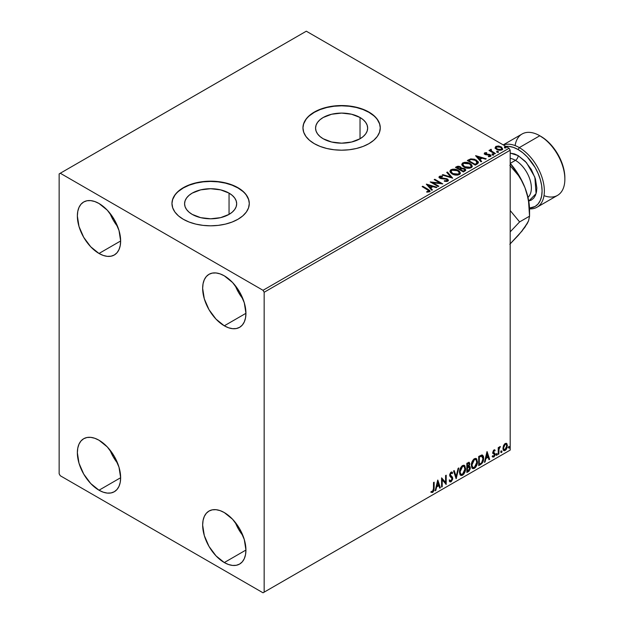 <?xml version="1.0" encoding="UTF-8"?>
<svg xmlns="http://www.w3.org/2000/svg" width="624" height="624" viewBox="0 0 624 624"><rect width="100%" height="100%" fill="white"/><g stroke="black" fill="none" stroke-linecap="round" stroke-linejoin="round"><path stroke-width="0.94" d="M360.032 117.499L360.032 138.762L351.585 142.022L341.617 143.169L331.648 142.022L323.193 138.762A26.044 15.038 180 0 1 315.565 128.131A26.044 15.038 180 0 1 331.648 114.239A26.044 15.038 180 0 1 360.032 117.499L363.269 119.777L365.68 122.374L367.162 125.198L367.661 128.131L367.162 131.063L365.68 133.887L363.269 136.484L360.032 138.762L360.032 117.499A26.044 15.038 180 0 1 367.661 128.131A26.044 15.038 180 0 1 351.585 142.022A26.044 15.038 180 0 1 323.193 138.762L319.956 136.484L317.554 133.887L316.072 131.063L315.565 128.131L316.072 125.198L317.554 122.374L319.956 119.777L323.193 117.499L331.648 114.239L341.617 113.092L351.585 114.239L360.032 117.499M229.047 193.12L229.047 214.391L220.592 217.651L210.631 218.79L200.663 217.651L192.208 214.391A26.044 15.038 180 0 1 184.579 203.759A26.044 15.038 180 0 1 200.663 189.86A26.044 15.038 180 0 1 229.047 193.12L232.284 195.398L234.694 198.003L236.176 200.819L236.675 203.759L236.176 206.692L234.694 209.508L232.284 212.113L229.047 214.391L229.047 193.12A26.044 15.038 180 0 1 236.675 203.759A26.044 15.038 180 0 1 220.592 217.651A26.044 15.038 180 0 1 192.208 214.391L188.971 212.113L186.56 209.508L185.078 206.692L184.579 203.759L185.078 200.819L186.56 198.003L188.971 195.398L192.208 193.12L200.663 189.86L210.631 188.721L220.592 189.86L229.047 193.12M249.288 203.627A38.657 22.324 0 0 0 237.962 187.972L237.962 187.707A38.657 22.324 180 0 1 249.288 203.494A38.657 22.324 180 0 1 225.42 224.117A38.657 22.324 180 0 1 183.292 219.274L189.15 222.05L195.835 224.117L203.089 225.381L210.631 225.81L218.166 225.381L225.42 224.117L232.105 222.05L237.962 219.274L242.775 215.896L246.347 212.035L248.547 207.847L249.288 203.494L248.547 199.142L246.347 194.953L242.775 191.092L237.962 187.707L232.105 184.938L225.42 182.871L218.166 181.6L210.631 181.171L203.089 181.6L195.835 182.871L189.15 184.938L183.292 187.707L178.48 191.092L174.907 194.953L172.708 199.142L171.967 203.494L172.708 207.847L174.907 212.035L178.48 215.896L183.292 219.274A38.657 22.324 180 0 1 171.967 203.494A38.657 22.324 180 0 1 195.835 182.871A38.657 22.324 180 0 1 237.962 187.707L237.962 187.972A38.657 22.324 0 0 0 195.936 183.113A38.657 22.324 0 0 0 171.967 203.627M380.273 127.998A38.657 22.324 0 0 0 368.948 112.351L368.948 112.086A38.657 22.324 180 0 1 380.273 127.865A38.657 22.324 180 0 1 356.405 148.489A38.657 22.324 180 0 1 314.278 143.653L320.135 146.429L326.82 148.489L334.074 149.76L341.617 150.189L349.159 149.76L356.405 148.489L363.09 146.429L368.948 143.653L373.76 140.267L377.333 136.406L379.532 132.226L380.273 127.865L379.532 123.513L377.333 119.324L373.76 115.471L368.948 112.086L363.09 109.309L356.405 107.25L349.159 105.979L341.617 105.55L334.074 105.979L326.82 107.25L320.135 109.309L314.278 112.086L309.473 115.471L305.9 119.324L303.701 123.513L302.952 127.865L303.701 132.226L305.9 136.406L309.473 140.267L314.278 143.653A38.657 22.324 180 0 1 302.952 127.865A38.657 22.324 180 0 1 326.82 107.25A38.657 22.324 180 0 1 368.948 112.086L368.948 112.351A38.657 22.324 0 0 0 326.921 107.484A38.657 22.324 0 0 0 302.952 127.998M235.24 522.319A30.607 17.667 -120 0 0 242.962 535.704L238.61 529.3L235.24 522.319M224.297 562.552A30.607 17.667 60 0 1 204.305 535.579A30.607 17.667 60 0 1 208.993 511.056A30.607 17.667 60 0 1 224.297 512.569L232.58 519.254L239.6 528.723L244.288 539.542L245.934 550.056L224.297 562.552L216.013 555.867L208.993 546.398L204.305 535.579L202.652 525.065L203.073 520.432L204.305 516.454L206.302 513.287L208.993 511.056L212.269 509.839L216.013 509.691L220.077 510.611L224.297 512.569A30.607 17.667 60 0 1 244.288 539.542A30.607 17.667 60 0 1 239.6 564.065L236.317 565.282L232.58 565.43L228.517 564.509L224.297 562.552L245.934 550.056L245.521 554.689L244.288 558.667L242.291 561.834L239.6 564.065A30.607 17.667 60 0 1 224.297 562.552M109.949 213.244A30.607 17.667 -120 0 0 117.671 226.621L113.318 220.217L109.949 213.244M99.005 253.469A30.607 17.667 60 0 1 79.006 226.504A30.607 17.667 60 0 1 83.702 201.981A30.607 17.667 60 0 1 99.005 203.494L107.289 210.179L114.309 219.648L118.997 230.467L120.643 240.973L99.005 253.469L90.722 246.784L83.702 237.315L79.006 226.504L77.36 215.99L77.782 211.349L79.006 207.379L81.011 204.212L83.702 201.981L86.978 200.764L90.722 200.616L94.778 201.536L99.005 203.494A30.607 17.667 60 0 1 118.997 230.467A30.607 17.667 60 0 1 114.309 254.99L111.025 256.199L107.289 256.355L103.225 255.427L99.005 253.469L120.643 240.981L120.229 245.614L118.997 249.592L117 252.751L114.309 254.99A30.607 17.667 60 0 1 99.005 253.469M235.24 285.581A30.607 17.667 -120 0 0 242.962 298.958L238.61 292.555L235.24 285.581M224.297 325.806A30.607 17.667 60 0 1 204.305 298.841A30.607 17.667 60 0 1 208.993 274.31A30.607 17.667 60 0 1 224.297 275.831L232.58 282.516L239.6 291.985L244.288 302.796L245.934 313.31L224.297 325.806L216.013 319.121L208.993 309.652L204.305 298.841L202.652 288.327L203.073 283.686L204.305 279.716L206.302 276.549L208.993 274.31L212.269 273.101L216.013 272.953L220.077 273.874L224.297 275.831A30.607 17.667 60 0 1 244.288 302.796A30.607 17.667 60 0 1 239.6 327.327L236.317 328.536L232.58 328.684L228.517 327.764L224.297 325.806L245.934 313.31L245.521 317.951L244.288 321.922L242.291 325.088L239.6 327.327A30.607 17.667 60 0 1 224.297 325.806M109.949 449.982A30.607 17.667 -120 0 0 117.671 463.367L113.318 456.963L109.949 449.982M99.005 490.214A30.607 17.667 60 0 1 79.006 463.242A30.607 17.667 60 0 1 83.702 438.719A30.607 17.667 60 0 1 99.005 440.232L107.289 446.917L114.309 456.386L118.997 467.204L120.643 477.719L99.005 490.214L90.722 483.53L83.702 474.061L79.006 463.242L77.36 452.728L77.782 448.094L79.006 444.116L81.011 440.95L83.702 438.719L86.978 437.502L90.722 437.354L94.778 438.274L99.005 440.232A30.607 17.667 60 0 1 118.997 467.204A30.607 17.667 60 0 1 114.309 491.728L111.025 492.944L107.289 493.093L103.225 492.172L99.005 490.214L120.643 477.719L120.229 482.352L118.997 486.33L117 489.497L114.309 491.728A30.607 17.667 60 0 1 99.005 490.214M59.14 173.901L59.14 473.772L60.278 475.745L263.024 592.8L510.19 450.099L264.163 592.145L264.163 292.266L510.19 150.228L510.19 450.099L510.19 150.228L509.051 148.255L263.024 290.3L60.278 173.246L306.306 31.2L509.051 148.255L306.306 31.2L59.14 173.901L59.14 473.772L60.278 475.745L263.024 592.8L264.163 592.145L264.163 292.266L263.024 290.3L60.278 173.246L59.14 173.901M506.267 443.297L506.836 443.672L505.183 443.516L503.529 445.583L503.061 449.428L504.192 450.731L504.925 450.606L506.173 449.584L507.125 447.642L506.977 443.851L506.134 443.266L504.691 443.875L503.529 445.583L502.928 448.313L503.849 450.606L505.183 450.481L507.429 445.715L506.509 443.399M498.233 454.373L498.841 454.022L499.036 448.882L500.378 446.519L499.543 446.878L498.841 448.282L498.841 447.291L498.233 447.65L498.233 454.373L498.841 454.022L498.935 449.397L500.378 446.519L498.841 448.282L498.841 447.291L498.233 447.65L498.233 454.373M494.27 450.7L493.561 450.52L494.801 451.043L495.16 450.255L494.598 449.888L495.16 450.255L493.982 449.982L493.467 450.434L492.82 452.681L493.155 453.531L494.403 454.147L494.504 455.114L492.609 456.83L493.873 457.01L494.988 455.411L494.965 453.398L493.428 452.033L493.88 450.887L494.801 451.043L495.16 450.255L493.982 449.982L492.812 452.423L493.007 453.344L494.551 454.709L493.802 456.222L492.96 456.004L492.874 457.072L492.422 456.815M480.558 464.576L482.508 462.704L483.53 459.584L483.233 456.043L482.056 454.99L478.709 456.44L478.709 465.644L480.558 464.576L480.106 464.311L478.709 465.122L480.558 464.576C482.687 463.016 483.701 460.933 483.616 458.328C483.701 456.386 483.101 455.27 481.814 454.982L478.709 456.44L478.709 465.644L480.558 464.576M466.846 472.493L469.053 471.112L470.215 468.874L470.137 466.846L469.069 466.245L469.81 463.858L469.084 462.306L466.846 463.289L466.846 472.493L468.445 471.572L470.324 467.875L469.069 466.245L469.81 463.858L469.264 462.376L466.846 463.289L466.846 472.493M456.113 478.686L458.773 467.945L458.102 468.335L456.167 476.44L454.225 470.574L453.562 470.956L456.214 478.631L458.773 467.945L458.102 468.335L456.167 476.44L454.225 470.574L453.562 470.956L456.113 478.686M442.213 486.712L442.213 479.864L446.199 484.411L446.199 475.207L445.583 475.558L445.583 482.43L441.597 477.859L441.597 487.071L442.213 486.712L441.597 486.541L442.213 486.712L442.213 479.864L446.199 484.411L446.199 475.207L445.583 475.558L445.583 482.43L441.597 477.859L441.597 487.071L442.213 486.712M431.176 492.266L432.682 492.453L432.221 492.196L433.423 490.597L433.68 488.124L432.221 492.196L432.682 492.453L434.14 488.389L433.68 488.124L433.68 482.43L433.68 488.124L434.14 488.389L434.14 482.173L433.524 482.524L433.454 490.105L432.83 491.408L431.488 491.377L431.176 492.266L432.682 492.453L433.984 490.519L434.14 482.173L433.524 482.524L433.524 488.647L432.674 491.517L431.488 491.377L431.48 492.469M437.713 480.106L435.162 490.784L435.825 490.402L436.644 486.977L438.883 485.683L439.709 488.163L440.372 487.773L437.814 480.043L435.162 490.784L435.825 490.402L436.644 486.977L438.883 485.683L439.709 488.163L440.372 487.773L437.713 480.106M451.706 473.39L450.637 472.828L452.158 473.655L452.642 472.813L452.002 472.087L451.097 472.142L449.678 475.114L449.99 476.33L452.127 478.725L451.012 480.925L449.764 480.113L449.264 480.87L450.021 481.915L451.058 481.845L452.642 479.302L452.517 477.259L450.286 474.716L450.91 473.218L451.62 473.039L452.158 473.655L452.642 472.813L451.62 471.986L450.731 472.423L449.756 474.326L449.756 475.792L451.823 477.789L452.127 478.881L451.012 480.925L449.764 480.113L449.264 480.87L449.631 481.549L451.058 481.845L449.81 481.751M459.49 472.181L459.896 474.365L461.214 475.519L462.563 475.199L463.921 473.944L465.582 469.443L464.88 465.839L463.889 465.215L462.158 465.785L459.841 469.654L459.49 472.181L460.746 475.348L462.563 475.199C464.638 473.405 465.66 471.198 465.621 468.593L464.365 465.387L462.517 465.551C460.45 467.368 459.443 469.576 459.49 472.181M471.346 465.332L471.752 467.516L473.07 468.671L474.419 468.359L475.777 467.095L477.438 462.595L476.744 458.991L475.745 458.367L474.014 458.944L471.705 462.805L471.346 465.332L472.61 468.499L474.419 468.359C476.502 466.557 477.516 464.357 477.477 461.744L476.221 458.539L474.373 458.702C472.313 460.52 471.299 462.735 471.346 465.332M486.985 451.659L484.427 462.337L485.098 461.955L485.917 458.531L488.155 457.236L488.974 459.716L489.645 459.334L487.087 451.597L484.427 462.337L485.098 461.955L485.917 458.531L488.155 457.236L488.974 459.716L489.645 459.334L486.985 451.659M496.291 454.849L496.579 455.372L497.016 455.114L497.18 453.82L496.314 454.561L496.798 455.317L497.312 454.256L496.798 453.781L496.291 454.849L496.798 455.317M500.986 452.135L501.618 452.517L501.883 451.105L501.017 451.846L501.501 452.603L502.008 451.542L501.501 451.066L500.986 452.135L501.501 452.603M508.654 447.704L509.285 448.094L509.551 446.683L508.685 447.424L509.168 448.18L509.675 447.112L509.168 446.644L508.654 447.704L509.168 448.18M495.144 147.919L496.618 149.456L499.145 150.283L501.283 150.15L502.577 149.159L501.602 147.178L498.826 146.055L495.838 146.406L495.144 147.919L496.618 149.456L501.868 149.885L502.64 148.801L501.111 146.858L498.451 146.008L495.838 146.406L495.074 148.036M494.809 153.847L495.425 153.488L491.267 150.86L491.228 149.3L490.292 149.713L490.456 150.618L489.598 150.127L488.99 150.478L494.809 153.847L495.425 153.488L491.564 151.148L491.228 149.3L490.565 149.448L490.456 150.618L489.598 150.127L488.99 150.478L494.809 153.847M489.115 156.741L489.77 156.047L488.311 156.179L488.506 156.694L490.558 156.421L491.01 155.774L490.168 154.697L490.168 155.228L489.06 154.822L490.168 155.228L490.168 154.697L489.06 154.3L489.06 154.822L487.469 154.799L489.06 154.822L489.06 154.3L485.893 154.721L486.252 154.284L485.581 154.058L485.581 154.588L485.386 153.262L486.79 153.169L486.65 152.669L486.65 153.153L486.65 152.669L484.403 153.044L484.528 154.089L485.503 154.666L489.739 155.173L489.91 155.938L488.311 156.179L488.506 156.694L490.69 156.328L490.675 155.08L489.06 154.3L485.729 154.136L485.269 153.356L486.79 153.169L486.119 152.638L484.637 152.872L484.637 153.403L485.683 153.161M477.142 164.05L478.397 162.833L478.187 161.702L474.599 159.253L470.707 158.886L467.314 160.516L475.285 165.118L478.444 162.513L476.307 160.04L470.707 158.886L467.314 160.516L475.285 165.118L477.142 164.05M461.347 168.332L460.395 166.787L460.395 167.31L458.227 166.733L456.589 167.232L460.395 167.31L460.395 166.787L456.589 166.709L455.91 167.622L456.589 166.709L455.458 167.357L463.429 171.959L465.644 170.477L465.582 169.486L464.646 168.652L461.347 168.199L460.832 167.084L458.96 166.273L457.447 166.327L455.458 167.357L463.429 171.959L465.761 170.063L464.646 168.652L461.37 167.989L461.37 168.519M452.696 178.16L447.385 172.021L446.714 172.403L450.824 177.021L442.837 174.642L442.166 175.032L452.696 178.16L447.385 172.021L446.714 172.403L450.824 177.021L442.837 174.642L442.166 175.032L452.696 178.16M438.797 186.186L432.861 182.762L442.783 183.885L434.811 179.283L434.195 179.634L440.146 183.066L430.209 181.935L438.181 186.537L438.797 186.186L432.861 182.762L442.783 183.885L434.811 179.283L434.195 179.634L440.146 183.066L430.209 181.935L438.181 186.537L438.797 186.186M427.44 189.657L428.867 191.123L426.738 191.615L427.042 192.145L429.468 191.81L430.006 191.162L429.741 190.46L422.744 186.241L422.136 186.599L427.44 189.657L428.641 191.342L426.738 191.615L427.042 192.145L429.468 191.81L430.006 191.077L428.134 189.353L422.744 186.241L422.136 186.599L427.44 189.657M426.325 184.181L431.746 190.258L432.409 189.868L430.677 187.925L432.916 186.631L436.285 187.629L436.956 187.247L426.426 184.119L431.746 190.258L432.409 189.868L430.677 187.925L432.916 186.631L436.285 187.629L436.956 187.247L426.325 184.181M447.845 181.194L448.375 180.047L446.971 178.776L440.209 177.622L440.232 176.865L442.408 176.779L442.393 176.225L440.154 176.101L439.062 176.787L439.382 177.809L440.645 178.55L446.745 179.322L447.377 180.016L447.08 180.687L444.405 180.703L444.311 181.225L447.049 181.475L448.422 180.367L447.369 178.979L440.521 177.856L440.318 176.81L442.408 176.779L442.393 176.225L439.507 176.335L439.007 177.076L439.943 178.23L446.745 179.322L446.987 180.749L444.405 180.703L444.311 181.225L447.845 181.194M452.119 173.932L454.615 174.907L457.595 175.102L459.685 174.33L460.364 172.949L459.467 171.288L457.454 169.97L452.689 169.174L450.746 169.845L449.935 171.101L450.466 172.567L452.119 173.932C454.358 175.258 456.768 175.461 459.35 174.556L460.364 173.082L458.211 170.368C455.957 169.018 453.523 168.808 450.918 169.744L449.935 171.226L452.119 173.932M463.975 167.084L466.479 168.059L469.451 168.254L471.541 167.489L472.22 166.101L471.331 164.44L469.7 163.316L464.545 162.334L462.602 163.004L461.799 164.252L462.322 165.719L463.975 167.084C466.222 168.41 468.632 168.62 471.206 167.708L472.228 166.234L470.075 163.519C467.813 162.17 465.379 161.959 462.782 162.895L461.791 164.377L463.975 167.084M475.597 155.735L481.01 161.811L481.681 161.429L479.942 159.479L482.18 158.184L485.558 159.19L486.229 158.8L475.699 155.672L481.01 161.811L481.681 161.429L479.942 159.479L482.18 158.184L485.558 159.19L486.229 158.8L475.597 155.735M492.305 154.643L493.639 154.378L492.437 153.871L491.993 154.128L492.305 154.643L493.483 154.729L493.327 154.05L492.157 153.964L492.305 154.643L492.157 153.964M497.008 151.928L498.342 151.663L497.141 151.156L496.696 151.414L497.008 151.928L498.186 152.014L498.03 151.336L496.86 151.25L497.008 151.928L496.86 151.25M504.676 147.498L506.009 147.233L504.808 146.726L504.364 146.983L504.676 147.498L505.853 147.592L505.697 146.913L504.52 146.819L504.676 147.498L504.52 146.819M379.532 123.778L377.333 119.59M373.76 115.729L368.948 112.351L363.09 109.574L356.405 107.507L349.159 106.244L341.617 105.815L334.074 106.244L326.82 107.507L320.135 109.574L314.278 112.351L309.473 115.729M305.9 119.59L303.701 123.778M248.547 199.399L246.347 195.211M242.775 191.357L237.962 187.972L232.105 185.195L225.42 183.136L218.166 181.865L210.631 181.436L203.089 181.865L195.835 183.136L189.15 185.195L183.292 187.972L178.48 191.357M174.907 195.211L172.708 199.399M429.998 191.482L422.588 186.857L422.744 186.241L422.744 186.771L428.134 189.875L428.134 189.353L429.959 191.326M428.906 191.404L426.738 192.137L428.126 192.028L428.126 191.506L428.126 192.028L428.641 191.864L428.828 191.186M428.906 191.459L428.906 190.928L428.641 191.342M426.855 184.774L436.355 187.598L426.855 184.774M430.677 188.448L432.104 190.047L430.677 188.448M428.298 185.788L430.115 187.824L431.831 186.833L431.831 186.311L431.831 186.833L430.115 187.824L428.298 185.258L431.831 186.311L430.115 187.301L428.298 185.258L428.298 185.788M431.168 182.489L440.146 183.596L440.146 183.066L440.146 183.596L431.168 182.489M434.655 179.899L434.811 179.283L434.811 179.806L441.839 183.862L434.655 179.899M432.861 183.284L432.861 182.762L432.861 183.284L438.337 186.451L432.861 183.284M447.392 180.742L446.386 181.451L444.405 181.233L444.405 180.703L444.405 181.233L446.987 181.272L447.33 180.414M447.392 180.679L447.392 180.157L446.987 180.749M439.054 177.341L439.507 176.335L439.507 176.857L442.393 176.748L442.393 176.225L442.393 176.779L440.154 176.631L439.007 177.583M440.107 177.497L440.318 176.81M440.318 177.333L440.521 178.378L440.521 177.856L440.521 178.378L441.925 178.76L441.925 178.238L441.925 178.76L443.469 178.784L443.469 178.261L443.469 178.784L447.369 179.501L447.369 178.979L448.383 180.609M448.375 180.578L446.534 179.143L441.16 178.643L440.053 177.583M442.775 175.211L442.837 174.642L442.837 175.172L450.824 177.544L450.824 177.021L450.824 177.544L442.775 175.211M447.026 172.754L447.385 172.021L452.267 178.035L447.385 172.544L447.026 172.754M449.959 171.499L450.918 170.266C453.523 169.33 455.957 169.541 458.211 170.89L460.348 173.339M460.364 173.472L458.89 171.327L455.699 169.9L451.737 169.907L449.935 171.623M459.241 172.856L458.515 174.619L455.497 175.024L452.182 173.745L450.98 171.834M459.342 173.456L458.515 174.619L458.515 174.096L458.515 174.619L452.728 174.096L451.004 171.686M451.768 170.196L457.603 170.719L459.342 172.84L458.515 174.096L452.728 173.573L450.98 171.397L451.768 170.196L453.843 169.728L458.149 171.07L459.241 172.333L459.225 173.386L457.103 174.525L453.336 173.885L451.09 171.967L451.768 170.196M461.347 168.199L461.347 168.722L464.646 169.174L464.646 168.652L465.715 170.313M465.722 170.336L463.936 168.854L461.347 168.722M464.724 170.407L463.226 171.662L460.262 169.946L460.262 169.424L461.643 168.737L464.03 169.003L464.724 169.892L463.928 171.257L464.654 170.141M460.442 168.73L460.028 169.127M459.755 169.299L459.755 168.769L459.443 169.478L456.893 168.004L456.893 167.474L459.802 167.146L460.489 168.004L459.755 169.299L460.411 168.246M459.443 168.948L456.893 167.474L456.893 168.004L459.443 169.478L459.443 168.948L456.893 167.474L458.344 166.819L459.802 167.146L460.489 167.973L459.443 168.948M463.928 170.734L463.226 171.662L463.928 170.734L463.226 171.132L460.262 169.424L460.262 169.946L463.226 171.662L463.226 171.132L460.262 169.424L461.939 168.659L463.515 168.769L464.724 169.884L463.928 170.734M461.815 164.65L462.782 163.418C465.379 162.49 467.813 162.692 470.075 164.05L472.204 166.491M472.22 166.631L470.746 164.486L467.555 163.051L463.593 163.067L461.799 164.783M471.198 166.616L469.724 168.051L466.58 168.035L464.045 166.904L462.836 164.986M462.86 164.837L464.584 167.255L464.584 166.725L464.584 167.255L470.371 167.77L470.371 167.248L464.584 166.725L462.836 164.557L463.624 163.355L469.459 163.87L471.206 166L470.371 167.77L471.175 166.265M478.327 162.505L476.307 160.563L473.023 159.385L470.395 159.487L467.774 160.774L468.523 159.814L468.523 160.345L470.707 159.409L470.707 158.886L470.707 159.409L476.307 160.563L476.307 160.04L478.413 162.778M477.352 162.794L475.082 164.814L468.749 161.156L475.082 164.814L475.082 164.291L468.749 160.633L468.749 161.156L468.749 160.633L471.136 159.51L475.691 160.391L477.181 163.371L477.313 162.56L475.745 163.909L475.745 164.432L477.181 163.371L477.181 162.841L475.082 164.814L475.745 163.909L475.082 164.291L468.749 160.633L471.136 159.51L473.616 159.557L476.752 161.156L477.181 162.841M476.128 156.328L485.628 159.151L476.128 156.328M479.942 160.001L481.369 161.6L479.942 160.001M477.571 157.342L479.388 159.377L481.104 158.387L481.104 157.864L481.104 158.387L479.388 159.377L477.571 156.811L481.104 157.864L479.388 158.855L477.571 156.811L477.571 157.342M485.581 154.058L485.386 153.262M490.168 155.228L490.955 156.023L490.168 155.228M484.279 153.738L484.637 152.872L484.996 154.432L489.583 155.072L489.77 156.569L489.583 155.602L489.77 156.569L489.076 156.741M489.583 155.072L489.77 156.047M484.637 152.872L484.216 153.995M486.119 153.161L484.255 153.777M490.012 156.07L489.77 156.569M485.581 154.588L485.269 153.878M492.305 155.165L492.157 154.487L493.327 154.573L493.327 154.05L493.483 155.251M493.483 154.729L493.327 154.05M493.529 154.729L492.102 154.526M489.442 150.743L489.598 150.127L490.456 151.148L490.456 150.618L490.456 151.148L489.442 150.743M490.285 150.267L490.565 149.448L490.456 150.618M490.565 149.448L490.565 149.978L491.228 149.3L491.267 149.885L490.238 150.392M491.049 150.556L491.182 149.924M491.182 150.446L491.564 151.679L491.564 151.148L491.564 151.679L493.467 152.888L493.467 152.357L494.972 153.754L491.774 151.843L490.971 150.751M497.008 152.451L496.86 151.772L498.03 151.858L498.03 151.336L498.186 152.537M498.186 152.014L498.03 151.336M498.233 152.014L496.805 151.811M495.144 148.442L495.838 146.406L495.838 146.936L498.451 146.531L498.451 146.008L498.451 146.531L501.111 147.389L501.111 146.858L502.609 149.058M502.577 149.682L502.016 148.052L499.192 146.656L496.392 146.687L495.105 147.771M501.665 148.98L501.15 150.002L499.106 150.267L496.868 149.393L496.057 147.911M496.072 147.865L497.234 149.627L496.064 147.841L496.369 146.944L500.503 147.217L501.696 148.668L501.15 150.002L501.649 148.925L501.15 149.479L497.234 149.105L497.234 149.627L501.15 150.002L501.15 149.479L497.648 149.315L496.033 147.592L497 146.632L499.145 146.671L501.181 147.716L501.657 148.925M504.676 148.028L504.52 147.35L505.697 147.436L505.697 146.913L505.853 148.114M505.853 147.592L505.697 146.913M505.9 147.584L504.473 147.381M431.831 186.311L430.115 187.301L428.298 185.258L431.831 186.311M469.459 163.87L470.839 165.032L471.182 166.226L470.512 167.162L468.959 167.677L464.88 166.889L462.844 164.744L463.359 163.535L465.052 162.926L469.459 163.87M481.104 157.864L479.388 158.855L477.571 156.811L481.104 157.864M431.028 492.211L432.221 492.196L430.716 492.001M437.611 480.535L440.372 487.773L439.561 487.718L439.92 487.516L437.611 480.535M438.43 485.425L438.883 485.683L438.43 485.425L436.192 486.712L436.644 486.977L436.192 486.712L435.373 490.136L435.825 490.402L435.302 490.175L436.192 486.712L438.43 485.425M437.307 482.032L436.457 485.62L436.909 485.885L436.457 485.62L437.307 482.032L438.625 484.895L436.909 485.885L437.767 482.297L437.307 482.032M441.597 477.914L445.583 482.43L441.597 477.914M445.747 475.472L445.747 484.115L445.747 475.472M445.801 484.185L446.199 484.411L445.801 484.185M441.761 479.599L442.213 479.864L441.761 479.599L441.761 486.455L441.761 479.599M451.012 480.925L450.161 480.761M449.311 479.848L450.559 480.659M452.182 472.547L451.815 473.195L452.182 472.547M451.09 473.093L450.637 472.828L449.834 474.458L450.286 474.716L451.09 473.093L450.637 472.828L451.168 472.774M450.661 475.699L449.834 474.458L450.661 475.699M452.743 478.382L450.957 475.909L452.743 478.382L452.283 478.117L450.606 481.58L451.058 481.845L452.743 478.382M449.686 481.712L451.324 480.932L452.26 478.569L451.893 476.705L449.927 475.036L450.637 472.828M450.107 480.753L449.506 480.238M453.921 470.753L456.167 476.44L453.921 470.753M458.172 468.296L455.863 477.929L458.172 468.296M464.131 465.278L465.169 468.328C465.208 470.933 464.186 473.14 462.111 474.934L460.528 475.192M460.216 475.036L462.47 474.7L464.435 471.916L465.169 468.328L464.428 465.574M464.997 466.775L464.763 466.112M461.011 474.248L459.779 472.789L459.958 469.42L461.518 466.651L463.609 466.159M463.788 466.292L462.088 466.214L464.014 466.393L465.005 468.944L462.54 474.271L461.113 474.373L459.646 471.557L460.894 474.217M460.099 471.822L462.54 466.479L462.088 466.214L459.646 471.557L460.099 471.822L460.535 469.31L461.705 467.197L463.109 466.253L464.178 466.502L464.974 469.63L463.632 473.249L461.464 474.513L460.684 474.006L460.099 471.822M469.006 462.29L469.81 463.858L469.357 463.593L469.014 465.247M468.624 463.304L467.009 463.609L468.889 463.351L469.193 464.42L468.608 465.988L469.069 466.245L467.009 466.565L467.009 463.609L468.476 463.117M469.739 466.362L469.069 466.245M469.482 466.268L470.324 467.875L469.864 467.61L467.984 471.307L468.445 471.572L466.846 471.962L469.396 469.669L469.864 467.852L469.42 466.206M468.952 465.395L469.357 463.593L468.905 462.181M469.334 463.164L469.256 462.774M469.03 467.119L467.009 467.509L468.749 467.134L469.708 468.226L468.164 470.792L467.009 470.933L467.009 467.509L468.398 466.861L469.123 467.259M469.201 464.225L467.462 466.83L467.462 463.874L467.009 463.609L467.009 466.565L467.462 466.83L467.462 463.874L468.788 463.312L469.201 464.225M468.749 467.134L469.654 467.735L469.295 469.747L467.462 471.19L467.462 467.774L467.009 467.509L467.009 470.933L467.462 471.19L467.462 467.774L469.295 467.197L468.835 466.939M475.987 458.429L477.025 461.487C477.064 464.092 476.042 466.292 473.967 468.094L472.391 468.351M472.072 468.187L474.326 467.86L476.291 465.067L477.025 461.487L476.284 458.726M476.853 459.927L476.627 459.272M472.867 467.399L471.635 465.941L471.814 462.571L473.374 459.802L475.472 459.319M475.644 459.443L473.944 459.373L475.87 459.545L476.869 462.103L474.404 467.423L472.969 467.532L471.502 464.708L472.75 467.368M471.962 464.974L474.404 459.631L473.944 459.373L471.502 464.708L471.962 464.974L473.32 460.668L474.685 459.49L476.034 459.654L476.837 462.782L475.496 466.409L473.32 467.665L472.54 467.158L471.962 464.974M482.5 455.146L481.814 454.982M482.266 455.036L483.155 458.063C483.249 460.668 482.227 462.751 480.106 464.311L481.783 462.86L482.914 460.2L483.07 456.838L482.219 455.005M481.876 456.066L482.929 457.681L482.711 460.746L481.525 462.883L479.318 464.35L479.318 457.033L481.876 456.066L481.034 455.77L481.486 456.035L478.865 456.768L481.486 456.035L482.999 458.679L481.619 462.782L479.318 464.35L478.865 464.084L479.318 464.35L479.318 457.033L478.865 456.768L478.865 464.084L478.865 456.768L480.815 455.809L481.759 455.957M481.486 456.035L482.126 456.16L481.673 455.902M486.884 452.096L489.645 459.334L488.826 459.272L489.185 459.069L486.884 452.096M487.703 456.979L488.155 457.236L487.703 456.979L485.464 458.266L485.917 458.531L485.464 458.266L484.645 461.69L485.098 461.955L484.575 461.729L485.464 458.266L487.703 456.979M486.58 453.586L485.722 457.174L486.182 457.439L485.722 457.174L486.58 453.586L487.898 456.448L486.182 457.439L487.032 453.851L486.58 453.586M495.16 450.255L494.372 449.725M494.707 449.99L494.38 450.707L494.707 449.99M494.348 450.778L493.561 450.52L492.968 451.768L493.428 452.033L494.021 450.785L494.801 451.043M494.021 450.785L493.561 450.52L494.021 450.505M493.568 452.556L494.965 453.398L493.568 452.556L494.965 453.398L494.504 453.133L494.707 454.054L495.16 454.319L494.965 453.398M492.609 456.83L493.873 457.01L495.16 454.319L494.707 454.054L493.412 456.745L493.873 457.01L492.149 456.565M493.802 456.222L492.96 456.004M492.5 455.738L493.342 455.957M493.007 453.344L494.403 454.147M493.077 453.5L492.554 453.079M493.295 453.57L493.81 453.765M492.679 456.908L494.395 455.528L494.348 452.946M493.116 452.299L493.561 450.52M496.345 453.523L496.798 453.781M497.312 454.256L496.852 453.991L496.345 455.052L495.83 454.584M496.283 455.083L496.829 453.742M498.389 447.556L498.841 448.282L498.389 447.556M499.262 447.244L499.793 446.636L500.081 447.4L499.309 447.213M498.701 448.196L498.389 453.757L498.841 454.022L498.233 453.851L498.74 448.094M501.049 450.809L501.501 451.066M502.008 451.542L501.556 451.277L501.049 452.338L500.534 451.87M500.986 452.369L501.524 451.027M506.836 443.672L507.429 445.715L506.977 445.45L504.73 450.216L505.183 450.481L503.63 450.442M503.272 450.263L504.988 450.044L506.423 448.055L506.969 445.146L506.228 443.258M505.869 444.187L504.722 444.077L506.103 444.28L506.813 446.074L505.183 449.654L504.208 449.725L503.092 447.704L503.576 449.327L503.092 447.704L503.474 445.747L504.527 444.21L505.744 444.077M503.545 447.962L505.183 444.343L504.722 444.077L503.092 447.704L503.545 447.962L504.449 445.045L505.276 444.288L506.197 444.343L506.797 446.534L505.908 448.968L504.153 449.686L503.545 447.962M508.708 446.378L509.168 446.644M509.675 447.112L509.223 446.854L508.708 447.915L508.201 447.439M508.654 447.938L509.192 446.605M438.625 484.895L436.909 485.885L437.767 482.297L438.625 484.895M487.898 456.448L486.182 457.439L487.032 453.851L487.898 456.448M263.024 290.3L509.051 148.255L510.19 150.228L264.163 292.266L263.024 290.3M264.163 592.145L510.19 450.099L264.163 592.145M537.022 207.223L557.521 195.39A35.435 20.459 -120 0 0 562.957 166.99A35.435 20.459 -120 0 0 539.807 135.759L545.61 139.643L550.095 143.809L557.856 154.276L563.043 166.226L564.4 172.193L564.86 177.848A33.829 19.531 -120 0 0 540.946 136.422L539.807 135.759L519.301 147.599L518.162 149.573A33.829 19.531 60 0 1 541.351 183.823A33.829 19.531 60 0 1 529.511 208.057L535.072 206.489L538.052 204.017L540.259 200.522L541.624 196.123L542.084 190.999L541.624 185.344L540.259 179.377L538.052 173.332L535.072 167.427L527.319 156.959L522.826 152.794L518.162 149.573L519.301 147.599A35.435 20.459 60 0 1 542.451 178.823A35.435 20.459 60 0 1 537.022 207.223A35.435 20.459 60 0 1 529.534 208.853A35.435 20.459 -120 0 0 543.808 184.642A35.435 20.459 -120 0 0 519.301 147.599L539.807 135.759A35.435 20.459 60 0 1 564.86 179.166A35.435 20.459 60 0 1 544.003 195.647M528.544 201.115L531.367 200.07L533.692 198.143L535.423 195.406L536.484 191.974L536.843 187.972L535.423 178.901L531.367 169.564L525.314 161.39L518.162 155.618L514.519 153.933L510.19 153.083L518.162 155.618A3.869 2.231 -60 0 1 515.432 160.352L510.221 163.363L515.432 160.352A22.55 13.018 -120 0 0 510.19 158.356M527.99 197.363A22.55 13.018 -120 0 0 529.76 178.979A22.55 13.018 -120 0 0 515.432 160.352A3.869 2.231 120 0 0 518.162 155.618L526.508 162.708L534.854 177.146L536.078 193.643L528.746 201.076M529.55 210.07L529.55 216.177L528.567 201.607L527.147 194.501L524.971 187.699L528.388 199.189L529.55 210.07A48.321 27.901 -120 0 0 524.971 187.699L521.992 181.241L518.388 175.422L509.824 165.329L518.388 175.422L521.992 181.241L524.971 187.699A48.321 27.901 -120 0 0 510.19 163.332L519.542 176.389L524.971 187.699L527.147 194.501L528.567 201.607L529.55 216.177L519.62 221.91L510.19 231.863L519.62 221.91L510.19 210.538L519.62 221.91L529.55 216.177L528.583 220.763L527.179 223.696L522.491 230.014M526.952 223.665L522.046 231.005L509.824 244.241L518.435 235.209L524.971 227.159L528.583 220.763L529.55 216.177M503.396 144.994A35.435 20.459 60 0 1 519.301 147.599A35.435 20.459 -120 0 0 503.396 144.994M515.096 145.579A35.435 20.459 60 0 1 539.807 135.759A35.435 20.459 -120 0 0 522.085 134.004L503.225 144.893M505.846 146.406L509.012 146.39L513.497 147.404L518.162 149.573A33.829 19.531 60 0 0 505.846 146.406M528.115 197.246A22.55 13.018 -120 0 0 529.714 178.846A22.55 13.018 -120 0 0 515.432 160.352M430.006 191.077L430.006 191.599M460.364 173.082L460.364 173.605M459.342 172.84L459.342 173.371M450.98 171.397L450.98 171.928M460.489 168.004L460.489 168.527M464.724 169.892L464.724 170.414M472.228 166.234L472.228 166.764M471.206 166L471.206 166.522M462.836 164.557L462.836 165.079M485.191 153.551L485.191 154.073M490.035 155.672L490.035 156.203M493.654 154.471L493.654 155.002M498.358 151.757L498.358 152.287M502.64 148.801L502.64 149.323M501.696 148.668L501.696 149.198M496.033 147.592L496.033 148.122M506.025 147.334L506.025 147.857M460.746 475.348L460.294 475.082M464.014 466.393L463.554 466.128M461.113 474.373L460.652 474.115M468.889 463.351L468.437 463.086M472.61 468.499L472.15 468.242M475.87 459.545L475.41 459.28M472.969 467.532L472.516 467.267M494.52 450.793L494.068 450.528M493.771 452.735L493.311 452.47M493.225 456.238L492.773 455.972M494.239 454.015L493.787 453.749M503.849 450.606L503.389 450.341M506.103 444.28L505.651 444.015M504.208 449.725L503.755 449.459M539.807 135.759L540.946 136.422M564.86 179.166L564.86 177.848"/></g></svg>
